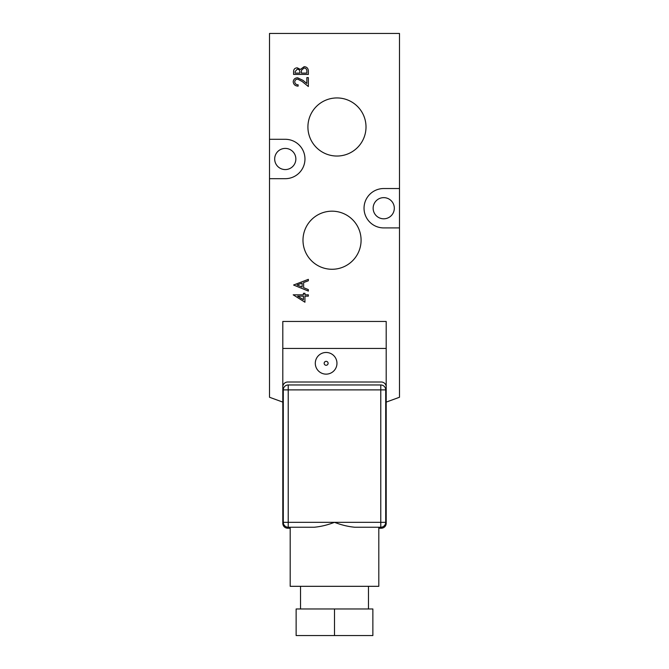 <?xml version="1.0" encoding="UTF-8"?>
<svg xmlns="http://www.w3.org/2000/svg" width="669" height="669" viewBox="0 0 669 669"><rect width="100%" height="100%" fill="white"/><g stroke="black" fill="none" stroke-linecap="round" stroke-linejoin="round"><path stroke-width="1" d="M332.041 211.178A29.043 29.043 0 0 0 302.99 240.221A29.043 29.043 0 0 0 332.041 269.273A29.043 29.043 0 0 0 361.084 240.221A29.043 29.043 0 0 0 332.041 211.178M336.959 97.942A29.043 29.043 0 0 0 307.916 126.993A29.043 29.043 0 0 0 336.959 156.036A29.043 29.043 0 0 0 366.01 126.993A29.043 29.043 0 0 0 336.959 97.942M383.73 197.639A10.587 10.587 0 0 0 373.143 208.218A10.587 10.587 0 0 0 383.73 218.805A10.587 10.587 0 0 0 394.317 208.218A10.587 10.587 0 0 0 383.73 197.639M285.27 148.409A10.587 10.587 0 0 0 274.683 158.988A10.587 10.587 0 0 0 285.27 169.575A10.587 10.587 0 0 0 295.857 158.988A10.587 10.587 0 0 0 285.27 148.409M326.129 361.335A1.965 1.965 0 0 0 324.164 363.309A1.965 1.965 0 0 0 326.129 365.274A1.965 1.965 0 0 0 328.103 363.309A1.965 1.965 0 0 0 326.129 361.335M326.129 352.471A10.829 10.829 0 0 0 315.3 363.309A10.829 10.829 0 0 0 326.129 374.138A10.829 10.829 0 0 0 336.959 363.309A10.829 10.829 0 0 0 326.129 352.471M304.939 302.212L293.198 294.828L303.425 294.828L303.425 293.315L304.939 293.315L304.939 294.828L308.35 294.828L308.35 296.158L304.939 296.158L304.939 302.212M294.72 81.869C295.004 83.75 296.141 84.729 298.123 84.804L298.123 86.134C295.246 86.017 293.599 84.57 293.198 81.802C293.524 79.251 294.996 77.922 297.63 77.796L302.982 80.347L306.837 83.474L306.837 77.612L308.35 77.612L308.35 86.51L302.237 81.543L297.713 79.126C295.941 79.226 294.945 80.146 294.72 81.869M383.73 188.533A19.694 19.694 0 0 0 364.036 208.218A19.694 19.694 0 0 0 383.73 227.912L399.485 227.912L399.485 188.533L383.73 188.533M399.485 188.533L399.485 33.45L269.515 33.45L269.515 178.682L285.27 178.682A19.694 19.694 0 0 0 304.964 158.988A19.694 19.694 0 0 0 285.27 139.294L269.515 139.294M269.515 178.682L269.515 397.261L282.803 402.102L282.803 321.454L386.197 321.454L386.197 348.457L282.803 348.457M386.197 348.457L386.197 402.102L399.485 397.261L399.485 227.912M308.35 74.426L293.582 74.426L293.582 71.909C293.524 69.375 294.745 68.012 297.237 67.803L300.381 69.434L304.161 66.666C306.77 66.858 308.175 68.263 308.35 70.872L308.35 74.426M293.582 285.019L308.35 279.341L308.35 280.779L303.617 282.535L303.617 287.678L308.35 289.618L308.35 291.082L293.582 285.019M295.096 71.65L295.096 73.105L299.829 73.105L299.829 72.386C299.971 70.454 299.118 69.367 297.27 69.124L295.096 71.65M301.343 72.394L301.343 73.105L306.837 73.105L306.837 71.508C306.987 69.467 306.101 68.288 304.161 67.987L301.518 70.161L301.343 72.394M303.425 299.687L303.425 296.158L297.596 296.158L303.425 299.687M302.104 283.104L297.044 284.977L302.104 287.051L302.104 283.104M368.468 608.966L368.468 586.32M300.532 608.966L300.532 586.32M290.195 527.239L290.195 586.32L378.805 586.32L378.805 527.239L380.778 527.239L354.796 527.239C348.214 526.645 341.449 525.006 334.5 522.322C327.551 525.006 320.786 526.645 314.204 527.239L288.222 527.239L314.204 527.239M378.805 528.226L381.271 528.226A4.926 4.926 0 0 0 386.197 523.3L386.197 386.933A4.926 4.926 0 0 0 381.271 382.007L287.729 382.007A4.926 4.926 0 0 0 282.803 386.933L282.803 523.3A4.926 4.926 0 0 0 287.729 528.226L290.195 528.226M378.805 527.239L354.796 527.239M288.222 527.239A4.926 4.926 0 0 1 283.296 522.322L288.222 522.322L288.222 527.239A4.926 4.926 0 0 1 283.296 522.322L283.296 389.885A4.926 4.926 0 0 1 288.222 384.959L380.778 384.959A4.926 4.926 0 0 1 385.704 389.885L385.704 522.322A4.926 4.926 0 0 1 380.778 527.239A4.926 4.926 0 0 0 385.704 522.322L380.778 522.322L380.778 389.885L288.222 389.885L288.222 522.322L380.778 522.322L380.778 527.239M334.5 635.55L372.867 635.55L372.867 608.966L296.133 608.966L296.133 635.55L334.5 635.55L334.5 608.966M380.778 384.959A4.926 4.926 0 0 1 385.704 389.885L380.778 389.885L380.778 384.959M283.296 389.885A4.926 4.926 0 0 1 288.222 384.959L288.222 389.885L283.296 389.885"/></g></svg>

